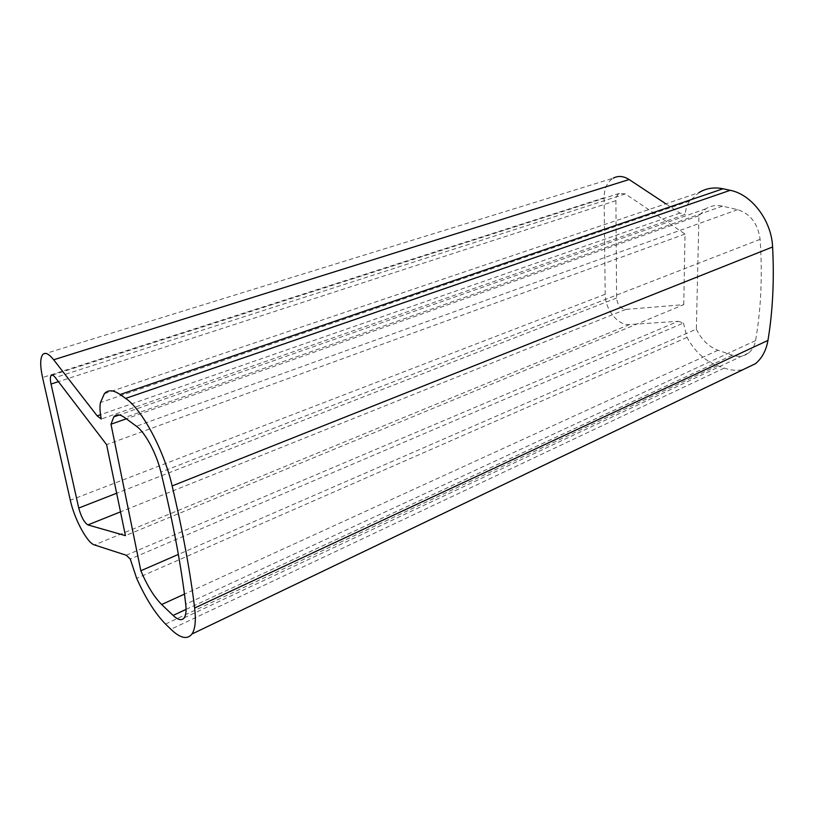 <?xml version="1.0" encoding="UTF-8"?>
<svg xmlns="http://www.w3.org/2000/svg" width="814" height="814" viewBox="0 0 814 814"><rect width="100%" height="100%" fill="white"/><g stroke="black" fill="none" stroke-linecap="round" stroke-linejoin="round"><path stroke-width="0.61" stroke-dasharray="4.07 3.05" d="M42.898 354.365L613.227 178.164C607.254 181.929 604.212 188.461 604.11 197.751L605.199 294.281C605.006 309.361 617.989 325.753 629.476 324.552L678.174 321.306L126.211 555.229M678.174 321.306L683.434 323.046L130.271 559.025M683.434 323.046L687.026 337.383C694.596 351.353 704.771 360.785 717.541 365.71L724.236 368.081C730.707 370.36 736.996 370.879 743.09 369.627M104.385 393.681L698.86 192.643L689.651 201.078C686.955 204.711 685.53 209.147 685.368 214.397L101.292 419.017M665.862 203.805L679.894 213.065L685.368 214.397M679.894 213.065L100.539 414.702M683.76 304.66L685.012 234.035L625.345 193.915L619.271 193.396C617.083 194.8 615.964 197.212 615.903 200.651L616.595 298.016C617.45 304.945 620.512 308.74 625.773 309.412L683.76 304.66L125.427 535.643M685.012 234.035L106.593 444.648M696.357 329.161C701.444 339.692 708.668 346.723 718.019 350.264L732.335 355.169C738.583 357.204 744.077 356.43 748.819 352.849C752.34 349.969 754.578 345.899 755.555 340.628C761.049 309.279 762.576 275.508 760.113 239.326C757.915 223.687 750.427 213.787 737.647 209.625L722.496 206.135C716.361 204.813 710.805 205.698 705.83 208.801L698.931 215.71L696.357 329.161L178.347 554.436M698.931 215.71L126.292 418.793M604.11 197.751L42.562 377.533M605.199 294.281L70.309 500.213M629.476 324.552L94.485 544.953M687.026 337.383L136.66 578.357M717.541 365.71L165.537 624.053M724.236 368.081L170.889 629.273M689.651 201.078L100.448 402.554M625.773 309.412L120.503 511.853M616.595 298.016L116.656 493.243M615.903 200.651L58.405 381.654M625.345 193.915L55.281 377.564M722.496 206.135L124.705 417.623M737.647 209.625L136.406 426.231M760.113 239.326L160.918 472.12M755.555 340.628L185.724 604.232M732.335 355.169L186.07 609.391M718.019 350.264L184.463 594.108M619.271 193.396L52.289 375.101M705.83 208.801L119.17 414.998M748.819 352.849L184.218 617.836"/><path stroke-width="1.22" d="M665.862 203.805L629.141 179.528C623.504 175.997 618.202 175.539 613.227 178.164M629.141 179.528L53.673 359.768C48.962 353.876 45.37 352.075 42.898 354.365C40.1 357.885 39.988 365.608 42.562 377.533L70.309 500.213C74.349 519.017 87.24 543.08 94.485 544.953L126.211 555.229L130.271 559.025L136.66 578.357C145.655 598.402 155.281 613.634 165.537 624.053L170.889 629.273C180.27 638.288 187.281 639.875 191.931 634.035C195.197 629.212 196.103 620.533 194.648 608.007C190.201 571.611 182.702 530.921 172.151 485.938C164.021 450.223 141.921 409.157 125.631 398.412L120.136 394.525C113.36 389.896 108.109 389.611 104.385 393.681L100.448 402.554C99.634 406.674 99.908 412.159 101.292 419.017L97.171 415.883L100.539 414.702M743.09 369.627L755.433 363.705C762.016 358.241 766.188 350.478 767.958 340.415C772.771 311.294 774.318 280.158 772.598 246.988C771.611 220.625 751.627 194.353 730.209 190.313L125.631 398.412M698.86 192.643C706.064 188.258 714.132 186.955 723.036 188.767L730.209 190.313M53.673 359.768L97.171 415.883M125.427 535.643L87.892 524.918C84.259 522.588 81.207 516.971 78.744 508.048L51.038 384.045C50.092 379.619 50.142 376.76 51.17 375.468C52.116 374.582 53.49 375.285 55.281 377.564L106.593 444.648L125.427 535.643M178.347 554.436L140.832 570.756L110.989 424.226L126.292 418.793M186.07 609.391L173.107 615.425C178.093 620.095 181.797 620.889 184.218 617.836C185.958 615.282 186.467 610.754 185.724 604.232C181.135 565.303 172.873 521.265 160.918 472.12C156.471 453.398 145.146 432.336 136.406 426.231L124.705 417.623C120.014 414.275 116.382 414.031 113.818 416.88L110.989 424.226M173.107 615.425L161.671 604.517C154.172 597.008 147.222 585.754 140.832 570.756M767.958 340.415L194.648 608.007M772.598 246.988L172.151 485.938M723.036 188.767L120.136 394.525M120.503 511.853L87.892 524.918M116.656 493.243L78.744 508.048M58.405 381.654L51.038 384.045M184.463 594.108L161.671 604.517M755.433 363.705L191.931 634.035M52.289 375.101L51.17 375.468M119.17 414.998L113.818 416.88"/></g></svg>
